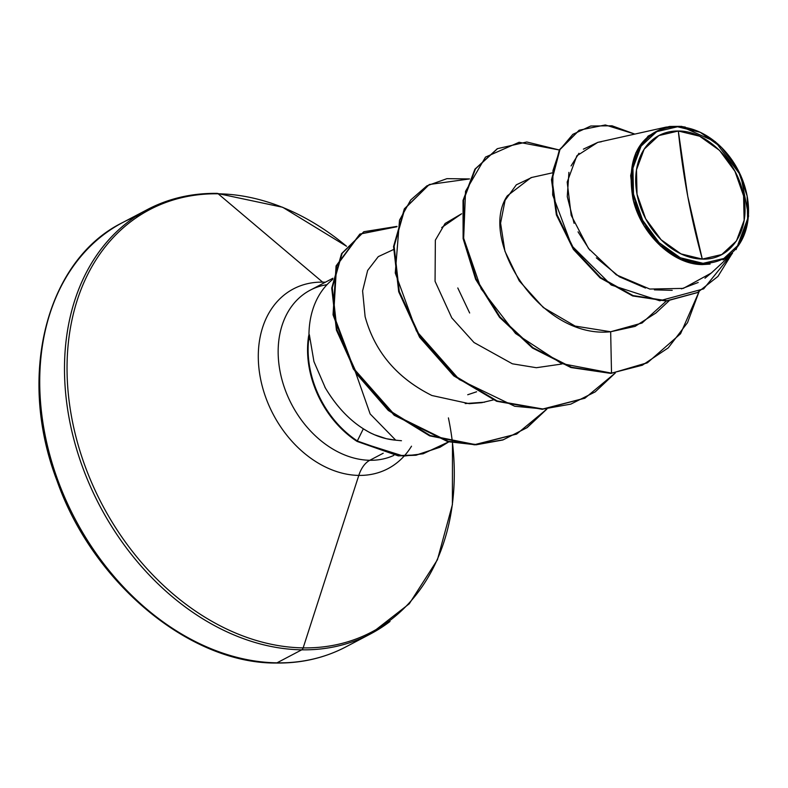 <?xml version="1.0" encoding="UTF-8"?>
<svg xmlns="http://www.w3.org/2000/svg" width="788" height="788" viewBox="0 0 788 788"><rect width="100%" height="100%" fill="white"/><g stroke="black" fill="none" stroke-linecap="round" stroke-linejoin="round"><path stroke-width="1.18" d="M702.295 259.085A67.285 50.56 -117.7 0 1 637.019 194.212A67.285 50.56 -117.7 0 1 678.32 131.015A523.045 319.367 -89.1 0 0 687.766 196.379A523.045 319.367 -89.1 0 0 702.295 259.085L687.766 196.379L678.32 131.015C706.629 130.581 737.923 161.678 743.586 195.887C750.728 230.116 730.929 260.414 702.295 259.085L721.769 254.534L736.455 240.921L744.118 220.325L743.586 195.887L734.948 171.321L719.513 150.36L699.626 136.206L678.32 131.015L658.847 135.566L644.16 149.178L636.497 169.765L637.019 194.212L645.668 218.778L661.102 239.739L680.99 253.884L702.295 259.085M677.05 126.366L669.534 126.474C638.418 134.512 626.233 158.624 632.971 198.822C640.792 234.253 673.376 264.965 702.679 264.571L703.083 263.32A71.747 53.909 -117.7 0 1 633.493 194.153A71.747 53.909 -117.7 0 1 677.532 126.769L677.05 126.366L677.532 126.769A71.747 53.909 -117.7 0 1 747.122 195.946A71.747 53.909 -117.7 0 1 703.083 263.32L702.679 264.571L681.009 259.597L660.502 245.964L643.924 225.496L633.513 200.97L630.666 175.665L635.768 153.01L648.15 136.058L666.126 127.095L677.05 126.366M141.249 214.474A239.729 180.117 62.3 0 0 122.751 222.502A239.729 180.117 62.3 0 0 56.283 475.893A239.729 180.117 62.3 0 0 276.972 662.846A3.92 2.394 90.9 0 1 276.174 663.033A3.92 2.394 -89.1 0 0 276.972 662.846A239.729 180.117 -117.7 0 1 61.681 490.166A239.729 180.117 -117.7 0 1 103.307 234.942M411.503 446.195A101.553 76.298 -117.7 0 1 358.796 475.41L303.153 647.884A3.92 2.394 90.9 0 1 301.735 649.824L276.972 662.846L301.735 649.824A239.729 180.117 -117.7 0 1 81.056 462.871A239.729 180.117 -117.7 0 1 147.523 209.49A239.729 180.117 -117.7 0 1 216.355 193.562A239.729 180.117 62.3 0 0 128.08 221.921A239.729 180.117 62.3 0 0 86.444 477.144A239.729 180.117 62.3 0 0 301.735 649.824A3.92 2.394 -89.1 0 0 303.153 647.884A238.577 179.25 -117.7 0 1 71.747 417.867A238.577 179.25 -117.7 0 1 218.178 193.799A3.92 2.394 -89.1 0 0 217.114 193.375A3.92 2.394 90.9 0 1 218.178 193.799A238.577 179.25 62.3 0 0 71.747 417.867A238.577 179.25 62.3 0 0 303.153 647.884L358.796 475.41A101.553 76.298 -117.7 0 1 260.296 377.511A101.553 76.298 -117.7 0 1 322.627 282.134L218.178 193.799L322.627 282.134A101.553 76.298 -117.7 0 1 325.336 282.232M404.096 456.124A101.553 76.298 -117.7 0 1 358.796 475.41A30.515 18.626 90.9 0 1 369.808 460.281A92.61 69.58 62.3 0 0 393.813 455.405A92.61 69.58 62.3 0 1 369.808 460.281L383.214 453.238L369.808 460.281A30.515 18.626 -89.1 0 0 358.796 475.41A101.553 76.298 -117.7 0 1 260.296 377.511A101.553 76.298 -117.7 0 1 322.627 282.134M448.668 441.861L423.136 453.78L403.535 456.114L357.092 441.428A88.847 66.753 -117.7 0 1 308.679 335.658L308.955 335.511A92.61 69.58 -117.7 0 1 332.743 279.395A92.61 69.58 62.3 0 0 308.955 335.511L309.349 334.713L309.664 339.677M332.94 278.233L310.236 290.171A92.61 69.58 62.3 0 0 284.557 388.06A92.61 69.58 62.3 0 0 369.808 460.281A92.61 69.58 62.3 0 1 286.635 393.576A92.61 69.58 62.3 0 1 302.72 294.968A92.61 69.58 62.3 0 1 327.01 284.675M355.772 372.941L370.153 413.946L395.743 440.187L401.466 440.728L395.743 440.187L370.153 413.946L355.772 372.941M393.379 249.609L378.289 256.622L367.651 270.432L362.598 290.92L365.11 316.638C374.704 351.734 396.965 378.023 431.903 395.507L469.224 403.673L481.734 402.688L493.258 399.94M461.62 213.775L441.713 227.545M461.62 213.765L445.082 223.496L435.35 240.173L435.065 281.316L451.8 317.899L474.002 342.504L512.377 363.8L536.342 367.71L561.499 364.076M552.102 172.917L531.053 177.615L507.285 195.857C477.774 239.414 540.588 339.362 610.661 331.748L635.089 326.38L655.921 312.994L669.012 300.849M666.126 127.095L597.747 142.372L576.846 155.807L567.193 182.067L571.182 215.301L588.488 248.476L616.285 274.815L649.795 289.048L683.314 288.388L711.337 273.003L732.485 253.381M681.216 126.494L685.363 127.095L681.216 126.494L715.415 141.751L740.799 175.507L748.6 216.129L736.1 249.609M729.422 255.972L723.02 259.991M710.116 264.079L702.679 264.571M497.238 148.794L474.918 169.174L463.029 200.379L463.117 238.656L475.627 279.297L499.513 317.308L532.422 348L570.926 367.543L610.956 373.423L647.007 362.963L610.956 373.423L647.578 362.667L680.566 333.738L699.055 291.668L687.53 322.647L668.234 347.882L642.328 365.218L611.518 373.128L610.661 331.748L642.062 323.021L666.323 301.036M579.052 130.325L559.51 149.661L551.501 179.595L556.358 214.799L573.398 249.412L600.141 277.898L632.715 295.953L666.589 301.016L697.242 292.653L666.343 301.036L632.557 295.894L600.072 277.859L573.418 249.432L556.397 214.927L551.492 179.802L559.381 149.887L579.052 130.325M677.582 126.356L681.787 126.376L677.582 126.356M634.823 134.088L605.302 124.967L579.328 130.168L559.953 149.592L552.063 179.506L556.968 214.622L573.989 249.136L600.643 277.553L633.119 295.599L666.914 300.73L697.528 292.506L717.917 276.44L731.845 253.972L703.664 288.871L659.733 300.77L611.212 285L571.674 245.679L552.674 194.981L552.969 170.572L559.894 149.7L572.856 134.324L590.764 126.011L612.04 125.794L634.823 134.088M601.342 141.751L598.407 142.234M597.895 142.342L583.386 149.149M578.963 153.276L571.073 165.923M568.926 172.345L567.261 196.645L574.088 223.299M578.037 231.849L589.7 250.052M596.349 257.853L619.348 276.775L645.51 288.063M654.414 289.856L672.203 290.348M681.413 288.861L698.207 282.478M704.955 278.233L711.751 272.618M324.823 387.016L325.316 387.883C336.141 405.948 348.818 419.58 363.337 428.78C373.64 435.4 384.445 439.202 395.743 440.187L386.297 438.689L374.339 434.7C371.168 433.055 372.675 434.474 363.337 428.78L357.092 441.428L398.324 455.888L415.985 455.247L439.931 447.269M448.411 417.896A238.577 179.25 -117.7 0 1 303.153 647.884A238.577 179.25 62.3 0 0 452.46 442.669M346.513 246.25A238.577 179.25 62.3 0 0 218.178 193.799A238.577 179.25 -117.7 0 1 346.513 246.25L282.656 207.264L217.114 193.375C191.829 193.06 168.632 198.428 147.523 209.49L122.751 222.502C46.866 259.587 16.39 375.058 57.022 480.779C93.112 583.898 190.538 663.821 276.214 663.033C301.38 663.368 324.577 658 345.804 646.918L370.567 633.907A239.729 180.117 -117.7 0 1 301.735 649.824A239.729 180.117 62.3 0 0 390.011 621.466M216.355 193.562A3.92 2.394 90.9 0 1 217.114 193.375M276.972 662.846A239.729 180.117 62.3 0 0 345.804 646.918M371.404 633.463A239.729 180.117 -117.7 0 1 370.567 633.907L409.297 603.756L437.439 559.746L452.391 504.684L452.489 442.679M467.717 394.749L476.602 391.784M546.557 409.08L526.788 427.776L502.872 439.99L476.021 444.816L447.83 441.664L394.217 415.286L353.359 369.03L333.038 314.796L336.072 265.92L359.811 234.105L396.925 226.747M610.956 373.423L571.487 367.247L532.984 347.705L500.084 317.012L476.198 279.001L463.689 238.36L463.6 200.083L475.489 168.878L497.524 148.646L526.788 141.988L559.322 149.996L519.095 142.283L485.497 157.098L465.531 191.317L463.669 238.232L481.123 288.851L515.549 333.491L561.529 363.554L611.518 373.128L610.661 331.748L575.112 326.074L543.326 307.547L519.243 280.863L504.911 251.185L500.587 223.162L505.088 200.319L516.347 184.806L531.93 177.418M615.349 372.941L585.031 398.098L542.853 409.002L497.189 400.974L454.341 375.561L420.181 336.988L399.27 291.452L394.128 246.24L404.894 208.564L429.283 184.51L469.52 178.935L446.963 178.649L426.889 185.84L410.696 199.994L399.516 220.167L395.271 273.003L416.448 330.99L459.256 379.511L514.722 406.263L543.484 408.982L570.808 404.126L595.206 391.892L615.349 372.941M546.911 409.051L516.81 433.952L475.056 444.54L430.199 435.537L388.878 410.164L356.491 372.872L336.988 329.808L332.3 287.797L342.13 253.352L364.017 231.692L397.024 226.383L360.086 233.997L336.545 265.911L333.649 314.757L354.009 368.873L394.798 415L448.293 441.339L476.425 444.521L503.236 439.763L527.123 427.638L546.911 409.051M448.776 441.881L440.216 447.121L416.556 454.942L398.895 455.582L357.654 441.132A88.847 66.753 -117.7 0 1 309.349 334.713L308.679 335.658A88.847 66.753 62.3 0 0 357.092 441.428L363.337 428.78C348.68 419.452 336.003 405.82 325.316 387.883L313.949 361.613L309.349 334.713A88.847 66.753 62.3 0 0 357.654 441.132M363.741 231.839L341.559 253.647L331.728 288.093L336.417 330.103L355.93 373.177L388.307 410.459L429.627 435.843L474.484 444.836L516.524 434.099M429.283 184.51L404.323 208.859L393.557 246.536L398.698 291.747L419.61 337.284L453.77 375.866L496.617 401.269L542.282 409.307L584.745 398.245M484.6 402.185L465.206 403.574M431.903 395.507C397.054 378.141 374.783 351.852 365.11 316.638M457.789 287.965L469.658 312.994M677.532 126.769L700.246 132.315L721.444 147.405L737.903 169.745L747.122 195.946L747.684 221.999L739.518 243.955L723.857 258.474L703.083 263.32L680.369 257.784L659.172 242.694L642.712 220.354L633.493 194.153L632.931 168.1L641.097 146.135L656.759 131.626L677.532 126.769M696.956 292.801L697.528 292.506M578.766 130.473L579.328 130.168M647.007 362.963L647.578 362.667M497.524 148.646L496.952 148.942M585.031 398.098L584.46 398.393M516.81 433.952L516.239 434.247M364.017 231.692L363.455 231.987M440.216 447.121L439.645 447.417"/></g></svg>
